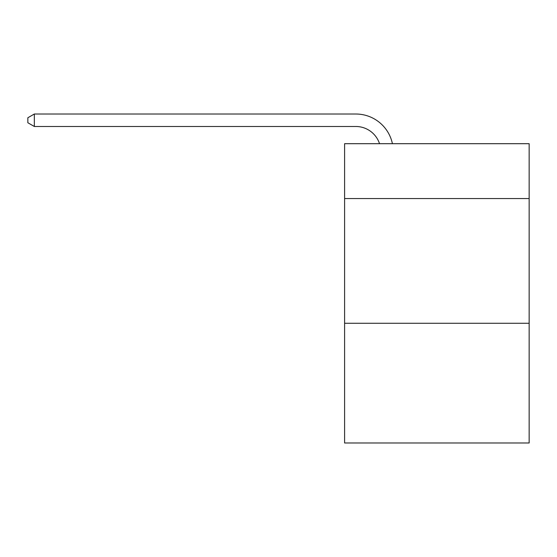 <?xml version="1.0" encoding="UTF-8"?>
<svg xmlns="http://www.w3.org/2000/svg" width="557" height="557" viewBox="0 0 557 557"><rect width="100%" height="100%" fill="white"/><g stroke="black" fill="none" stroke-linecap="round" stroke-linejoin="round"><path stroke-width="0.84" d="M529.15 198.564L529.15 143.699L344.595 143.699L344.595 198.564L529.15 198.564L529.15 442.982L344.595 442.982L344.595 198.564M529.15 323.269L344.595 323.269M355.812 114.018L34.332 114.018L355.812 114.018A37.41 37.41 0 0 1 392.42 143.699M379.526 143.699A24.94 24.94 0 0 0 355.812 126.488A24.94 24.94 0 0 1 379.526 143.699A24.94 24.94 0 0 0 355.812 126.488A24.94 24.94 0 0 1 379.526 143.699A24.94 24.94 0 0 0 355.812 126.488A24.94 24.94 0 0 1 379.526 143.699A24.94 24.94 0 0 0 355.812 126.488A24.94 24.94 0 0 1 379.526 143.699A24.94 24.94 0 0 0 355.812 126.488A24.94 24.94 0 0 1 379.526 143.699A24.94 24.94 0 0 0 355.812 126.488A24.94 24.94 0 0 1 379.526 143.699A24.94 24.94 0 0 0 355.812 126.488L34.332 126.488L27.85 122.749L27.85 117.757L34.332 114.018L34.332 126.488"/></g></svg>
